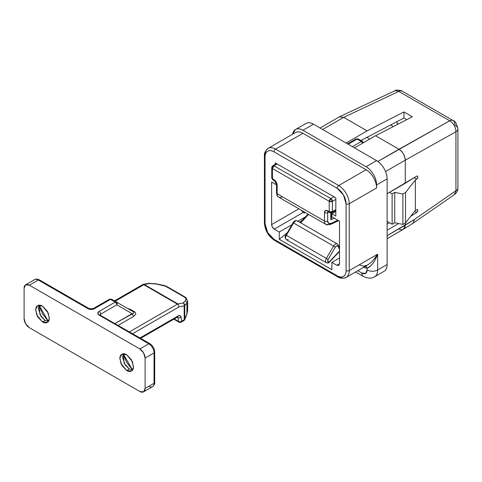 <?xml version="1.0" encoding="UTF-8"?>
<svg xmlns="http://www.w3.org/2000/svg" width="482" height="482" viewBox="0 0 482 482"><rect width="100%" height="100%" fill="white"/><g stroke="black" fill="none" stroke-linecap="round" stroke-linejoin="round"><path stroke-width="0.72" d="M339.388 116.831L343.714 117.355L322.669 129.501L343.714 117.355L367.121 130.869L403.952 111.926L403.952 118.012L406.796 119.657L403.952 118.012L403.952 111.926L412.369 116.789L375.538 135.731L354.499 147.878L375.538 135.731L412.369 116.789L403.952 111.926L367.121 130.869L343.702 117.349L398.765 91.387L395.053 90.628A7.441 6.013 -106.1 0 1 395.843 90.333A7.441 6.013 73.9 0 0 395.053 90.628L398.765 91.387A7.441 4.296 -60 0 1 402.205 91.182A7.441 4.296 120 0 0 398.765 91.387L449.694 120.795L377.84 161.434L398.951 149.245L375.538 135.731L398.963 149.251C402.922 151.999 405.025 155.644 405.266 160.175L405.266 183.268L416.617 176.153L417.514 176.038L417.882 176.882L417.514 178.189M397.638 124.362L397.638 123.856L397.638 124.362M397.427 123.735L397.427 124.47L397.427 123.735M403.952 118.012L360.94 140.515L403.952 118.012M403.38 229.293L405.013 227.064L405.266 223.058L405.266 225.184L414.598 219.334L455.93 190.721L455.93 131.755A7.441 4.296 0 0 0 457.9 128.845A7.441 4.296 180 0 0 455.719 125.808L454.671 123.988A7.441 4.296 -60 0 0 453.134 120.584A7.441 4.296 120 0 0 449.694 120.795L398.963 149.251C402.428 151.209 404.525 154.855 405.266 160.175L405.266 183.268L387.118 193.746L416.617 176.153L417.52 176.044L417.882 176.882L416.617 179.19L415.357 179.979L415.357 210.357L417.514 209.453L417.882 210.297L417.514 211.598M417.129 212.158L416.617 212.604L417.882 210.297L417.52 209.453L415.357 210.357L405.531 222.907L402.898 224.425L394.746 222.756L392.113 224.275L392.113 193.897L394.746 192.378L394.746 222.756L392.113 224.275L392.113 193.897L394.746 192.378L402.898 194.047L405.531 192.529L415.357 179.979L416.617 179.19L414.098 177.731L416.617 179.19L417.129 178.744M416.617 212.604L410.688 216.322L416.617 212.604L414.538 211.399L416.617 212.604M320.054 127.995L339.292 116.885L343.702 117.349L398.765 91.387L449.694 120.795C453.628 123.38 455.707 127.037 455.93 131.755L405.266 160.175L455.93 131.755C455.707 127.037 453.628 123.38 449.694 120.795A7.441 4.296 -60 0 1 453.134 120.584C455.056 120.807 456.647 123.561 457.9 128.845A7.441 4.296 180 0 1 455.93 131.755L455.93 190.721L414.598 219.334L412.996 223.268L414.598 219.334L387.118 235.662L405.266 225.184L403.47 229.239C402.187 229.986 400.638 229.878 398.825 228.902M387.118 230.197L398.626 223.552L387.118 230.197M385.558 171.562L405.266 160.175L385.558 171.562M387.118 224.124L389.48 222.756L387.118 224.124M346.154 277.409A14.882 8.592 60 0 1 338.713 276.668A2.229 1.289 -60 0 1 337.599 276.782C339.816 278.451 342.666 278.662 346.154 277.409A14.882 8.592 -120 0 0 349.233 270.595A14.882 8.592 60 0 1 346.154 277.409L367.808 264.907L371.273 262.316L374.749 258.539L377.647 254.195L349.233 270.595L349.233 203.772L376.593 187.974L376.593 184.937L387.118 178.864A14.882 8.592 -120 0 0 376.593 160.639L366.073 166.712A14.882 8.592 60 0 1 376.593 184.937L387.118 178.864L387.118 264.522L377.647 269.986L377.647 254.195L349.233 270.595A2.229 1.289 180 0 1 346.082 270.595L346.082 203.772L343.461 194.957L337.135 188.281L274.005 151.83C271.535 150.402 269.426 150.191 267.679 151.203C265.931 152.21 265.058 154.144 265.058 156.993L265.058 223.817L267.679 232.631L274.005 239.307L337.135 275.758C339.605 277.186 341.714 277.391 343.461 276.385C345.208 275.379 346.082 273.445 346.082 270.595A12.646 7.302 60 0 1 337.135 275.758L274.005 239.307A12.646 7.302 60 0 1 265.058 223.817A2.229 1.289 180 0 1 264.407 222.907A2.229 1.289 0 0 0 265.058 223.817L265.058 156.993A2.229 1.289 180 0 1 264.407 156.084A2.229 1.289 180 0 1 265.058 155.168A14.882 8.592 60 0 1 268.143 148.36A14.882 8.592 60 0 1 275.577 149.095L302.937 133.303L366.073 169.748C368.977 171.429 371.459 174.044 373.514 177.605C375.568 181.166 376.593 184.618 376.593 187.974L376.593 184.937C376.593 181.581 375.568 178.123 373.514 174.568C371.459 171.008 368.977 168.393 366.073 166.712L302.937 130.261C300.033 128.586 297.551 128.339 295.496 129.525L292.568 134.255M271.637 224.576L271.637 182.051L276.505 184.865L271.637 182.051L271.637 224.576L298.912 208.827L271.637 224.576L272.402 227.173L274.264 229.131L303.202 212.429L304.25 213.032L305.227 212.472L304.25 213.032L303.202 212.429L301.154 210.122L303.202 212.429L274.264 229.131C272.679 228.022 271.8 226.504 271.637 224.576M275.318 164.29L275.318 162.916L335.821 197.849L335.821 216.075L331.875 213.791L331.875 216.834L339.503 221.238L339.503 263.762L338.732 265.462L336.87 265.281L331.875 262.395L331.875 269.685L279.265 239.307L279.265 232.017L274.264 229.131L279.265 232.017L279.265 239.307L331.875 269.685L331.875 262.395L339.503 257.99L331.875 262.395L336.87 265.281L339.503 263.762L336.87 265.281L338.732 265.462L339.503 263.762L339.503 221.238L331.875 216.834L331.875 213.791L335.821 211.514L331.875 213.791L335.821 216.075L335.821 197.849L275.318 162.916L275.318 164.29M305.48 216.882L297.936 221.238L305.48 216.882M291.815 224.769L279.265 232.017L291.815 224.769M304.25 211.911L304.25 213.032L304.25 211.911M295.496 132.562C297.551 131.375 300.033 131.622 302.937 133.303L366.073 169.748L338.713 185.546L275.577 149.095L302.937 133.303A14.882 8.592 -120 0 0 295.496 132.562L268.143 148.36A14.882 8.592 -120 0 1 275.577 149.095A2.229 1.289 120 0 0 274.005 151.83A2.229 1.289 -60 0 1 275.577 149.095L338.713 185.546A14.882 8.592 60 0 1 349.233 203.772L376.593 187.974A14.882 8.592 -120 0 0 366.073 169.748L338.713 185.546A2.229 1.289 120 0 0 337.135 188.281A2.229 1.289 -60 0 1 338.713 185.546A14.882 8.592 -120 0 1 349.233 203.772A2.229 1.289 180 0 1 346.082 203.772L346.082 270.595A2.229 1.289 0 0 0 349.233 270.595L349.233 203.772A2.229 1.289 0 0 1 346.082 203.772A12.646 7.302 60 0 0 337.135 188.281L274.005 151.83A12.646 7.302 60 0 0 265.058 156.993A2.229 1.289 0 0 1 264.407 156.084C264.064 153.324 265.311 150.752 268.143 148.36M357.801 270.679L361.862 273.023L365.585 273.396L367.121 269.986L367.121 268.113A18.599 10.737 60 0 1 363.723 267.263L367.121 268.113L367.121 269.986A7.441 4.296 60 0 1 361.862 273.023L357.801 270.679M367.121 130.869L346.082 143.021L367.121 130.869M454.387 194.614L455.93 190.721A7.441 4.296 -0 0 0 457.9 187.811A7.441 4.296 180 0 1 455.93 190.721L454.406 194.601C456.743 192.776 457.906 190.517 457.9 187.811L457.9 128.845M395.053 90.628L394.619 90.791L395.053 90.628M384.034 271.33C386.088 270.149 387.118 267.878 387.118 264.522L377.647 269.986A14.882 8.592 60 0 1 374.562 276.801L384.034 271.33A14.882 8.592 -120 0 0 387.118 264.522L387.118 178.864C387.118 175.508 386.088 172.05 384.034 168.489C381.979 164.934 379.497 162.314 376.593 160.639L366.073 166.712L302.937 130.261L313.463 124.187L376.593 160.639L313.463 124.187A14.882 8.592 -120 0 0 306.022 123.452L295.496 129.525A14.882 8.592 60 0 1 302.937 130.261L313.463 124.187C310.553 122.512 308.076 122.265 306.022 123.452M292.586 134.243A14.882 8.592 60 0 1 295.496 129.525M355.626 271.938L363.404 276.433A7.441 4.296 -60 0 1 361.862 273.023A7.441 4.296 120 0 0 363.404 276.433C367.862 278.554 371.574 278.68 374.538 276.813A14.882 8.592 -120 0 0 377.647 269.986A7.441 4.296 180 0 1 367.121 269.986A7.441 4.296 0 0 0 377.647 269.986L377.647 254.195L376.213 257.701M373.243 262.895C370.628 266.245 368.585 267.986 367.121 268.113L365.621 266.166L367.121 268.113C371.435 266.275 374.948 261.636 377.647 254.195L372.725 260.889M359.235 264.823L363.44 266.239L367.754 264.937M275.577 240.223A2.229 1.289 -60 0 1 274.463 240.331A2.229 1.289 -60 0 1 274.005 239.307A2.229 1.289 120 0 0 274.463 240.331L337.599 276.782A2.229 1.289 -60 0 1 337.135 275.758A2.229 1.289 120 0 0 337.599 276.782M302.75 219.828L299.774 222.298L302.75 219.828M287.109 232.8L279.265 239.307L287.109 232.8M389.48 192.378L392.113 193.897L389.48 192.378M387.118 221.389L392.113 224.275L387.118 221.389M402.898 194.047L402.898 224.425L394.746 222.756L394.746 192.378L402.898 194.047L405.531 192.529L405.531 222.907L402.898 224.425L402.898 194.047M415.357 210.357L405.531 222.907L405.531 192.529L415.357 179.979L415.357 210.357M397.114 123.555L398.102 124.127L397.114 123.555L397.114 121.53L397.114 123.555M339.503 251.453L328.935 262.618A1.488 0.862 -120 0 0 329.242 261.937L339.503 251.008L329.875 261.419A1.488 0.446 42.8 0 1 329.911 261.822A1.488 0.446 -137.2 0 0 329.875 261.419A2.229 1.289 -60 0 1 329.242 261.937A1.488 0.862 60 0 1 328.935 262.618A1.488 0.862 60 0 1 328.194 262.539A3.717 2.145 -60 0 1 326.254 262.678A3.717 2.145 -60 0 1 326.35 258.394L286.368 235.306L293.598 222.979L333.58 246.061A3.717 2.145 -60 0 1 337.225 243.922A3.717 2.145 -60 0 1 337.834 244.567A1.488 1.133 154.2 0 1 338.213 244.977A1.488 1.133 154.2 0 1 337.918 246.218L339.503 249.495L337.918 246.218A1.488 1.133 -25.8 0 0 338.213 244.977L337.279 243.952L297.298 220.864C295.58 220.25 294.165 220.846 293.05 222.672L333.58 246.061L326.35 258.394L286.368 235.306A3.717 2.145 120 0 0 286.266 239.59A3.717 2.145 -60 0 1 286.368 235.306L285.82 234.999L286.368 235.306L293.598 222.979L293.279 222.817M329.242 211.664A2.229 1.289 0 0 0 332.399 211.664L332.399 201.337L335.821 199.367L332.399 201.337L330.821 198.608L274.005 165.802L277.156 163.976L274.005 165.802C272.655 165.916 271.914 166.525 271.77 167.622C271.914 166.525 272.655 165.916 274.005 165.802L272.884 165.694A2.229 1.289 60 0 1 274.005 165.802L330.821 198.608L333.978 196.783L330.821 198.608A2.229 1.289 60 0 1 332.399 201.337L332.399 211.664L335.821 209.694L332.399 211.664A2.229 1.289 60 0 1 331.935 212.689A2.229 1.289 60 0 1 330.821 212.58A2.229 1.289 -60 0 1 329.706 212.689A2.229 1.289 -60 0 1 329.242 211.664L327.664 210.755L325.434 210.538L324.507 212.58L324.507 221.087L277.156 193.752L277.156 185.239L276.234 182.13L274.017 179.78L272.426 178.864L272.426 168.537L329.242 201.337L329.242 211.664A2.229 1.289 -60 0 1 328.128 211.779A2.229 1.289 -60 0 1 327.664 210.755A4.465 2.579 -120 0 0 324.507 212.58L324.507 221.087L277.156 193.752A7.441 4.296 120 0 0 278.692 197.15A7.441 4.296 -60 0 1 277.156 193.752A2.229 1.289 180 0 1 276.505 192.842A2.229 1.289 0 0 0 277.156 193.752L277.156 185.239A2.229 1.289 180 0 1 276.505 184.329A2.229 1.289 0 0 0 277.156 185.239A4.465 2.579 -120 0 0 274.005 179.774L272.884 179.882L272.426 178.864L272.426 168.537L329.242 201.337L329.242 211.664L327.664 210.755A2.229 1.289 120 0 0 328.128 211.779L329.706 212.689L331.935 212.689L332.399 211.664L329.242 211.664L329.706 212.689M331.477 216.044L331.875 215.858L331.477 216.044M390.504 124.928L393.348 126.573L390.504 124.928M338.593 220.714L330.339 224.522A2.229 1.41 65.2 0 1 329.242 224.401A7.441 4.296 -60 0 1 326.043 224.492A7.441 4.296 -60 0 1 324.507 221.087A2.229 1.289 0 0 0 327.664 221.087A5.206 3.006 -60 0 0 330.977 223.407A2.229 1.41 65.2 0 1 330.339 224.522A2.229 1.41 -114.8 0 0 330.977 223.407L337.804 220.256L330.977 223.407L328.616 223.389L327.664 221.087L327.664 212.58L328.591 212.044M330.821 212.99L330.821 219.816L334.279 218.219L330.821 219.816L331.477 217.737L330.821 219.816L330.821 212.99M300.75 222.859L308.57 214.406L300.75 222.859M297.237 220.834A3.717 2.145 120 0 0 293.598 222.979A3.717 2.145 -60 0 1 297.237 220.834A3.717 2.145 -60 0 1 297.846 221.485M329.242 261.937L327.784 261.642L328.14 259.449L335.37 247.115L336.773 245.82L337.918 246.218A2.229 1.289 -60 0 0 335.37 247.115L333.58 246.061L335.37 247.115L328.14 259.449L326.35 258.394L328.14 259.449A2.229 1.289 -60 0 0 327.784 261.642A2.229 1.289 -60 0 0 329.242 261.937M327.959 211.694A2.229 1.289 60 0 0 327.664 212.58A2.229 1.289 180 0 1 324.507 212.58A2.229 1.289 0 0 0 327.664 212.58L327.664 221.087A2.229 1.289 180 0 1 324.507 221.087A7.441 4.296 120 0 0 326.043 224.492L278.698 197.156C277.867 196.144 277.192 197.24 276.505 192.842L276.505 184.329L274.463 180.798A2.229 1.289 -60 0 1 274.005 179.774L271.77 177.948A2.229 1.289 0 0 0 272.426 178.864A2.229 1.289 120 0 0 272.884 179.882L274.463 180.798A2.229 1.289 120 0 1 274.005 179.774M332.399 201.337A2.229 1.289 180 0 1 329.242 201.337L332.399 201.337M330.821 198.608L329.242 201.337A2.229 1.289 -60 0 1 330.821 198.608M274.005 165.802A2.229 1.289 120 0 0 272.426 168.537L274.005 165.802M276.505 163.603L272.884 165.694L271.77 167.622L272.426 168.537A2.229 1.289 180 0 1 271.77 167.622A2.229 1.289 180 0 1 272.426 166.712M281.892 197.06A7.441 4.296 -60 0 1 278.692 197.15M337.225 243.922A3.717 2.145 120 0 0 333.58 246.061L326.35 258.394A3.717 2.145 120 0 0 326.254 262.678M288.206 239.458A3.717 2.145 -60 0 1 286.266 239.59M286.049 235.144L293.05 222.672M361.337 141.503L357.126 139.069L348.185 144.232L357.126 139.069A2.229 1.289 -120 0 0 356.011 138.961L358.24 138.961A2.229 1.289 120 0 0 357.126 139.069L361.337 141.503L352.39 146.667L361.337 141.503A2.229 1.289 -60 0 1 362.452 141.389L361.337 141.503L362.681 143.154A2.229 1.289 -120 0 0 361.337 141.503M369.754 139.069L366.597 137.25L369.754 139.069M109.396 299.262L110.517 299.37A2.229 1.289 -120 0 0 109.396 299.262A1.585 0.916 180 0 1 109.42 299.25L111.475 299.183A2.229 1.82 120 0 1 111.631 299.262A2.229 1.289 120 0 0 110.517 299.37L111.631 299.262L116.367 301.997L115.252 302.106L116.373 303.292L116.517 302.094L111.631 299.262L133.857 312.095L116.367 301.997A2.229 1.82 120 0 1 116.517 302.094A1.585 0.916 180 0 1 116.373 303.292A2.229 1.289 -120 0 0 115.252 302.106L99.069 311.45L97.762 313.27L99.069 315.095L148.787 343.799A2.229 1.289 -60 0 1 149.902 343.684A2.229 1.289 -60 0 1 150.366 344.708M184.696 319.632A2.229 1.338 -157.6 0 0 184.757 319.512A2.229 1.338 -157.6 0 0 184.799 319.09A2.229 1.729 30 0 1 184.618 319.795A2.229 1.729 30 0 1 184.582 319.855A2.229 1.729 -150 0 0 184.6 319.819A2.229 1.729 -150 0 0 184.799 319.09L184.733 305.395A2.229 2.024 -133.9 0 0 184.142 303.66A2.229 1.82 180 0 0 183.564 303.341A2.229 1.633 79.1 0 1 184.19 305.895A2.229 1.289 0 0 0 184.733 305.395L186.914 303.292L186.914 313.957L186.914 303.292L187.679 301.473L186.914 303.292A2.229 2.024 -133.9 0 0 185.299 300.864C186.239 299.918 186.148 298.786 185.04 297.466L164.711 285.73L155.999 283.952L149.438 283.53A2.229 0.922 -86.3 0 0 149.052 283.32M178.557 321.446A2.229 1.289 120 0 0 178.991 322.175A1.585 0.916 0 0 0 181.232 322.175A2.229 1.289 -120 0 0 181.69 321.157A2.229 1.482 171.1 0 1 178.557 321.446L177.942 317.554L177.28 317.168L177.942 317.554A2.229 1.482 -8.9 0 0 181.081 317.264L180.003 315.704L177.966 316.017L139.973 337.954L177.966 316.017A2.229 1.289 60 0 1 177.503 317.042A2.229 1.289 -120 0 0 177.966 316.017A4.465 2.579 120 0 1 181.081 317.264A2.229 1.482 171.1 0 1 177.942 317.554L178.557 321.446L174.213 318.939L178.557 321.446A2.229 1.482 -8.9 0 0 181.69 321.157L181.081 317.264L181.69 321.157A2.229 1.289 60 0 1 181.232 322.175L178.991 322.175A2.229 1.289 -60 0 1 178.557 321.446M184.799 296.876L166.911 286.543L164.711 285.73A2.229 0.506 -70.9 0 1 164.946 285.639L155.644 283.741L149.083 283.32A2.229 0.922 93.7 0 1 149.438 283.53A2.229 1.633 -100.9 0 0 148.944 283.35L148.944 283.35A2.229 1.633 79.1 0 1 149.438 283.53L144.299 284.519L177.966 303.961L183.112 302.967L185.299 300.864A2.229 2.024 46.1 0 1 186.914 303.292L184.733 305.395A2.229 1.289 180 0 1 184.19 305.895L184.19 319.711L181.69 321.157L184.19 319.711A2.229 1.289 0 0 0 184.733 319.211L184.733 305.395A2.229 2.024 46.1 0 0 184.142 303.66A2.229 2.024 -133.9 0 0 183.112 302.967L177.466 304.154L143.799 284.717L115.12 301.274L143.799 284.717L142.871 284.494M123.259 353.951L132.49 369.941L126.796 362.566L123.603 355.204M123.35 353.812L124.127 363.247L129.321 369.007L125.218 365.061L122.482 357.162L123.368 353.782M132.689 369.929L129.321 369.007L126.694 370.525L120.934 363.567L119.904 357.752L121.856 354.252L126.694 354.734L131.526 359.837L133.532 366.579C133.532 368.76 132.863 370.236 131.526 371.007C130.194 371.779 128.58 371.616 126.694 370.525L121.856 365.422L119.849 358.68C119.849 356.499 120.518 355.023 121.856 354.252C123.193 353.481 124.802 353.643 126.694 354.734L132.448 361.693L133.478 367.507L131.526 371.007L126.694 370.525L129.321 369.007L132.658 369.929M39.084 305.353L48.314 321.337L42.621 313.969L39.428 306.606M39.175 305.208L39.952 314.65L45.145 320.409L41.042 316.457L38.307 308.564L39.193 305.184M48.513 321.331L45.145 320.409L42.512 321.928L36.753 314.969L35.722 309.155L37.68 305.654L42.512 306.13L47.35 311.239L49.351 317.981C49.351 320.162 48.688 321.633 47.35 322.404C46.013 323.175 44.404 323.018 42.512 321.928L37.68 316.825L35.674 310.083C35.674 307.902 36.343 306.425 37.68 305.654C39.012 304.883 40.627 305.04 42.512 306.13L48.272 313.095L49.303 318.903L47.35 322.404L42.512 321.928L45.145 320.409L48.483 321.331M154.047 351.089A2.229 1.289 180 0 1 154.704 351.999A2.229 1.289 180 0 1 154.047 352.908L154.047 383.286A2.229 1.289 0 0 0 154.704 382.371A2.229 1.289 180 0 1 154.047 383.286A7.441 4.296 60 0 1 152.511 386.691A7.441 4.296 -120 0 0 154.047 383.286L145.106 388.45L145.106 358.072L154.047 352.908A7.441 4.296 -120 0 0 148.787 343.799L139.846 348.962A7.441 4.296 60 0 1 145.106 358.072L154.047 352.908L154.047 383.286L145.106 388.45A7.441 4.296 60 0 1 143.564 391.854A7.441 4.296 60 0 1 139.846 391.486L29.36 327.7A7.441 4.296 60 0 1 24.1 318.584L24.1 288.212A7.441 4.296 60 0 1 25.642 284.808A7.441 4.296 60 0 1 29.36 285.175L38.307 280.012L88.025 308.715A4.465 2.579 0 0 0 94.333 308.715A2.229 1.289 -120 0 0 93.219 308.607A2.229 1.289 60 0 1 94.333 308.715L110.517 299.37L115.252 302.106L99.069 311.45A2.229 1.289 60 0 1 100.648 314.18L100.027 314.879A2.229 1.289 180 0 1 100.648 314.18L100.648 315.252L100.648 314.18A2.229 1.289 -120 0 0 99.069 311.45A4.465 2.579 0 0 0 99.069 315.095A2.229 1.289 -60 0 1 100.184 314.981A2.229 1.289 120 0 0 99.069 315.095L148.787 343.799L139.846 348.962L29.36 285.175L25.642 284.808L24.1 288.212L24.1 318.584L25.642 323.771L29.36 327.7L139.846 391.486L143.564 391.854L145.106 388.45L145.106 358.072L143.564 352.89L139.846 348.962L29.36 285.175L38.307 280.012A7.441 4.296 -120 0 0 34.584 279.644A7.441 4.296 60 0 1 38.307 280.012L88.025 308.715L91.176 309.468L94.333 308.715L110.517 299.37L115.252 302.106A2.229 1.289 -60 0 1 116.367 301.997L133.857 312.095L133.996 312.926L114.981 323.524L132.086 313.649L133.665 316.385L118.138 325.344L133.665 316.385L135.9 314.023L134.972 311.981L130.236 309.251L127.929 308.667M38.307 280.012A2.229 1.289 -60 0 1 39.422 279.897A2.229 1.289 120 0 0 38.307 280.012M99.997 315.095L149.902 343.684A2.229 1.289 120 0 0 148.787 343.799A7.441 4.296 60 0 1 154.047 352.908A2.229 1.289 0 0 0 154.704 351.999L154.704 382.371C155.138 383.401 154.409 384.841 152.511 386.691A7.441 4.296 60 0 1 148.787 386.323M88.025 308.715A2.229 1.289 -60 0 1 89.14 308.607A2.229 1.289 120 0 0 88.025 308.715M100.648 314.18L116.831 304.841L132.086 313.649L116.831 304.841A2.229 1.289 -120 0 0 116.373 303.292A2.229 1.289 60 0 1 116.831 304.841L117.174 303.305L116.517 302.094A2.229 1.82 120 0 1 116.831 304.841L100.648 314.18M129.447 331.875L177.466 304.154L129.447 331.875M184.739 319.548A2.229 1.338 22.4 0 0 184.799 319.09L186.914 313.957A2.229 1.338 22.4 0 1 186.853 314.415A2.229 1.338 -157.6 0 0 186.914 313.957L187.679 310.444L186.914 313.957L184.733 319.211A2.229 1.729 30 0 1 184.534 319.94L184.733 319.211L184.19 319.711L183.726 320.735A2.229 1.289 -120 0 0 184.19 319.711L184.19 305.895L179.045 306.889L177.972 304.178L179.045 306.889L132.604 333.701L179.045 306.889L184.19 305.895A2.229 1.633 -100.9 0 0 183.564 303.341A2.229 1.633 -100.9 0 0 183.112 302.967A2.229 2.024 46.1 0 1 184.142 303.66A2.229 1.82 0 0 0 183.564 303.341A2.229 1.633 79.1 0 0 183.112 302.967L185.299 300.864C186.239 299.918 186.148 298.786 185.04 297.466L184.672 296.87M142.678 284.639L149.438 283.53L155.999 283.952A2.229 0.922 -86.3 0 0 155.632 283.741A2.229 0.922 93.7 0 1 155.999 283.952L166.778 286.459L164.711 285.73L185.04 297.466L186.203 297.99L184.877 296.906L185.04 297.466A2.229 1.844 139 0 1 186.221 298.015L187.673 301.473L187.679 310.444L186.859 314.403L184.745 319.53M166.778 286.459L167.278 286.754M177.671 316.951L177.942 317.554A2.229 1.289 -60 0 0 177.671 316.951M148.287 283.428A2.229 1.633 79.1 0 1 148.944 283.35A2.229 1.633 -100.9 0 0 148.522 283.356L143.202 284.38M140.624 338.328L177.503 317.042A2.229 1.289 60 0 1 176.388 316.927M180.111 322.066A2.229 1.289 -60 0 1 179.015 322.187L181.232 322.175L183.522 320.819M184.022 320.434L184.022 320.434A2.229 1.729 30 0 0 184.534 319.94L184.769 319.482M177.972 304.178L143.799 284.446L177.972 304.178M339.533 116.758L395.782 90.351C394.975 89.736 402.566 90.369 402.199 91.176L453.128 120.584M387.118 238.686L403.356 229.312M454.424 194.589L413.038 223.238M403.5 229.221L412.857 223.359M264.407 156.084L264.407 222.907C264.961 230.33 268.311 236.138 274.463 240.331M328.935 262.618C328.453 263.058 327.585 263.094 326.332 262.726L286.344 239.644C284.85 237.951 284.675 236.409 285.82 234.999M331.477 217.737L331.477 212.887M330.339 224.522L326.049 224.492M328.128 211.556L327.814 211.646L328.128 211.779M335.821 210.447L331.935 212.689M271.77 167.622L271.77 177.948L272.884 179.882M339.683 248.013L338.207 244.964M308.052 214.104L300.226 222.557M347.528 143.859L356.011 138.961L358.24 138.961L362.452 141.389L363.476 142.696M149.089 283.32L148.564 283.35M109.402 299.262L93.219 308.607L89.14 308.607L39.422 279.897C35.306 278.295 35.897 279.415 34.584 279.644L25.642 284.808M152.511 386.691L143.564 391.854M149.902 343.684C152.854 345.678 154.457 348.45 154.704 351.999M142.823 284.525L114.463 300.895M177.503 317.042L177.816 316.909L177.503 316.819M173.797 319.174L178.997 322.175M183.726 320.735L184.546 319.915M129.122 309.36L133.857 312.095"/></g></svg>
